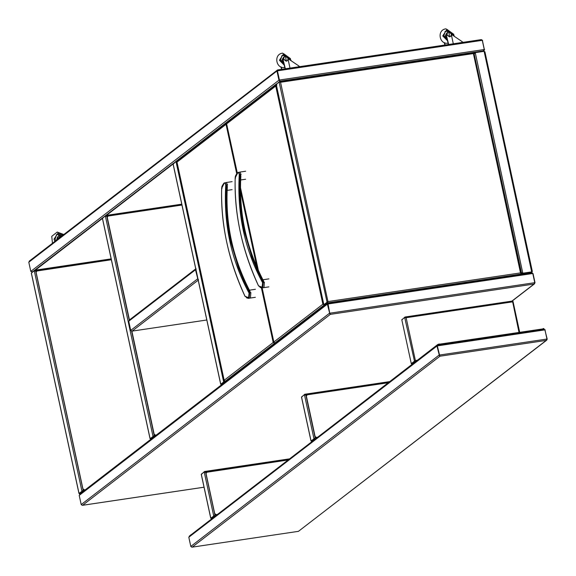 <?xml version="1.0" encoding="UTF-8"?>
<svg xmlns="http://www.w3.org/2000/svg" width="576" height="576" viewBox="0 0 576 576"><rect width="100%" height="100%" fill="white"/><g stroke="black" fill="none" stroke-linecap="round" stroke-linejoin="round"><path stroke-width="0.86" d="M474.055 54.238L475.243 52.646L484.121 51.329L484.913 52.063L483.919 51.041L475.042 52.366L473.724 53.237M475.178 52.69L474.401 53.633L474.768 52.87M531.274 272.866L532.123 272.203L531.691 272.002L522.814 273.319L531.763 272.34L532.318 271.339L531.799 271.872L522.929 273.19L521.266 272.592M532.318 271.339L484.927 51.84L532.318 271.339L531.691 271.951L522.821 273.276L475.243 52.646M531.691 272.002L531.994 271.39L531.691 272.002M484.121 51.329L531.691 271.951M521.258 272.642L522.655 273.838M521.266 273.125L522.814 273.319M522.331 273.089L521.489 272.909L474.091 53.712M522.821 273.276L521.813 272.858L522.821 273.276M473.854 53.849L474.034 54.209M520.87 271.793L473.99 54.979M521.194 271.742L521.078 273.139M473.717 54.086L474.314 54.929M511.913 301.097L534.06 284.033L535.018 282.722L533.03 273.535L531.742 272.794L327.953 303.127L329.731 313.272L327.852 304.006L532.786 273.499L534.773 282.686L534.06 284.033L534.542 283.81L512.143 301.061M79.697 494.287L327.557 303.293L327.989 303.494L327.694 304.106L329.681 313.294L327.37 304.15L79.214 495.382L80.179 494.064M82.224 505.303L81.202 504.569L79.214 495.382M327.989 303.494L327.37 304.15L327.917 303.163M81.202 504.569L329.357 313.337L330.35 314.359L330.098 313.783M329.681 313.294L330.278 314.021M534.06 284.033L330.35 314.359L329.839 313.193L534.773 282.686M327.845 303.804L327.953 303.127M327.751 304.085L328.039 303.48L327.751 304.085M327.967 303.149L531.598 272.83L532.786 273.499M81.324 493.531L80.597 493.416L327.571 303.098L530.338 272.693L531.137 273.146M473.191 53.114L474.574 52.582M279.518 81.576L483.149 51.178M35.093 270.324L102.42 218.434M106.164 215.554L173.074 163.994M177.026 160.949L276.206 84.283L323.892 304.826L276.3 84.715M34.668 270.252L102.73 217.807M105.746 215.482L173.376 163.368M176.4 161.042L276.502 83.902M29.758 260.899L28.8 262.21L30.787 271.397L278.942 80.172L279.922 81.194L278.942 80.172L276.962 70.978L279.274 80.122M482.292 40.414L484.279 49.601M280.246 81.223L279.324 80.107L279.9 80.842L279.324 80.107L277.438 70.834L279.425 80.021L484.358 49.514L483.07 51.034L484.121 50.645L483.523 51.106M482.616 40.363L481.219 39.658L482.371 40.327L484.358 49.514M482.371 40.327L277.438 70.834L277.517 69.984L481.356 39.614L277.502 69.962L276.962 70.978L28.8 262.21M277.43 70.603L277.502 69.962M277.337 70.92L277.589 70.315L277.337 70.92M277.502 69.984L29.275 261.13M484.603 49.55L483.631 50.868L279.972 81.18L279.691 80.59M483.286 51.134L483.559 50.537M32.148 271.764L30.787 271.397M32.191 272.095L280.195 81.238M83.412 489.715L82.274 491.213L79.042 493.502L81.95 491.263L34.272 270.72L34.848 270.842M31.45 273.377L31.356 272.966L34.272 270.72L36.202 271.361M82.274 491.213L83.045 490.241M31.716 272.873L34.553 270.288L34.87 270.59M34.56 270.677L35.633 271.037L34.69 270.252L111.161 258.869L34.841 270.245M80.489 493.675L79.488 493.826L82.397 491.587L83.038 490.313L82.325 491.249L83.117 491.479M79.668 492.89L79.416 493.488L82.325 491.249M79.56 492.977L78.962 493.438L31.342 273.182M35.604 271.087L34.272 270.72M85.111 489.938L83.146 490.234L83.462 489.751M83.426 489.73L83.038 490.313M36.238 271.318L35.734 270.958L111.341 259.704M36.497 271.058L111.355 259.747M85.291 489.802L84.276 489.953L82.951 488.988L36.072 272.182L36.914 270.9M82.951 488.988L36.072 272.182M85.399 489.715L84.276 489.953M83.059 488.909L84.384 489.866M37.022 270.814L36.18 272.095M520.906 273.312L520.985 273.881M276.206 84.283L279.115 82.044L280.548 82.282L279.396 81.612L276.559 84.19M327.168 302.573L324.331 305.15L327.247 302.904L327.96 301.565L324.396 304.258M473.162 52.841L473.105 53.618L473.702 53.158L521.309 273.629L520.517 272.894L521.028 274.061L327.247 302.904L327.96 301.565L323.892 304.826M520.891 273.665L521.028 274.061M279.115 82.044L327.125 302.537M473.17 52.747L279.533 81.576L279.706 81.914M473.256 53.1L472.997 53.705L473.342 53.338M473.105 53.618L280.548 82.282L327.96 301.565L520.517 272.894L473.299 53.136M520.985 273.679L520.409 272.981M324.36 305.143L325.051 305.042M324.554 304.207L324.259 304.812M154.49 434.945L153.353 436.442L150.12 438.732L153.029 436.493L105.343 215.95L105.926 216.072M102.528 218.606L102.434 218.189L105.343 215.95L107.28 216.59M153.353 436.442L154.123 435.47M102.787 218.095L105.624 215.518L105.948 215.82M105.631 215.906L106.711 216.266L105.768 215.482L181.757 204.17M151.25 438.97L150.566 439.056L153.475 436.817L154.116 435.542L153.403 436.478L154.195 436.709M150.746 438.12L150.487 438.718L153.403 436.478M151.279 438.948L150.487 438.718M150.638 438.199L150.041 438.667L102.42 218.412M106.675 216.31L105.343 215.95M156.182 435.168L154.224 435.463L154.541 434.981M154.505 434.952L154.116 435.542M107.309 216.547L106.812 216.187L181.937 205.006M224.719 381.067L220.766 384.293L223.682 382.046L175.997 161.503L176.573 161.626M173.174 164.16L175.997 161.503L177.437 161.791M224.006 382.003L224.827 380.988M173.441 163.656L176.278 161.078L176.594 161.374M176.285 161.46L177.358 161.827M221.933 384.509L221.213 384.61L224.122 382.37L224.878 381.017M221.393 383.681L221.141 384.278L224.05 382.032L224.842 382.262M221.904 384.53L221.141 384.278M221.285 383.76L220.687 384.228L173.066 163.966M177.329 161.87L175.997 161.503M224.05 382.032L224.77 381.103M177.466 161.741L176.278 161.078L177.732 160.841M131.868 331.15L154.13 434.138L155.354 435.175L156.37 435.024M155.455 435.096L156.478 434.945M181.951 205.049L108.101 216.043L107.15 217.411L129.341 320.026M131.738 331.128L154.13 434.138M107.258 217.325L129.442 319.946M107.15 217.411L107.993 216.13M108.101 216.043L107.575 216.288M155.354 435.175L154.03 434.218M196.114 269.107L195.818 269.712L197.806 278.906L195.494 269.762L128.736 321.206L129.708 319.889M131.753 331.128L130.723 330.394L128.736 321.206M195.818 269.712L196.042 268.776M197.935 278.978L195.977 269.618M130.723 330.394L197.482 278.95L198.475 279.972L132.12 331.106L206.798 319.99M197.806 278.906L198.403 279.634M195.869 269.698L196.164 269.093M195.746 268.862L129.218 320.119M262.145 287.885L273.845 342L274.838 343.015L275.998 342.842M324.317 304.452L322.884 304.207L324.281 304.92L323.215 304.164M323.712 304.358L322.884 304.207L273.845 342L273.967 342.439M226.994 123.026L226.044 124.337L227.232 122.846M237.247 173.038L226.598 123.775L237.305 172.987M276.278 84.91L226.872 122.976M276.674 84.744L275.717 86.054L276.876 85.032M276.746 85.082L276.048 86.004M177.516 161.597L176.998 162.122L224.165 380.282L225.158 381.298L226.318 381.125M274.637 342.734L273.204 342.49L274.601 343.202L275.76 343.03M273.535 342.446L274.601 343.202L225.158 381.298M274.032 342.641L273.204 342.49L224.165 380.282L224.287 380.722M224.15 380.498L176.918 162.058L177.559 161.129M226.742 123.113L177.192 161.258M227.066 123.365L226.368 124.286M211.277 518.594L214.178 516.355L215.208 514.498M211.442 517.658L211.19 518.256L214.099 516.017L214.898 516.247M215.194 514.483L214.056 515.981L210.823 518.27L213.732 516.031L204.206 471.96L204.782 472.082M201.384 474.617L201.29 474.206L204.206 471.96L206.143 472.608M214.056 515.981L214.826 515.009M201.65 474.113L204.487 471.535L204.804 471.83M204.494 471.917L205.567 472.284L204.624 471.492L289.332 458.885M211.342 517.745L210.737 518.206L201.276 474.422M205.538 472.327L204.206 471.96M211.982 518.486L211.19 518.256M206.172 472.558L205.675 472.198L287.95 459.95M214.099 516.017L214.819 515.081M216.886 514.706L214.927 515.002L215.244 514.519M206.431 472.298L287.87 460.015M217.073 514.562L216.058 514.721L214.733 513.756L206.006 473.422L206.849 472.14M214.733 513.756L206.006 473.422M217.181 514.483L216.058 514.721M214.834 513.677L216.158 514.634M206.957 472.061L206.114 473.342M405.173 317.34L406.022 317.786L404.698 317.47L401.789 319.709L411.314 363.773L401.789 319.709M414.598 361.519L411.761 364.097L414.67 361.858L415.382 360.511L411.826 363.204M415.39 361.75L414.67 361.858L415.382 360.511L411.314 363.773M512.474 301.111L512.46 301.514M405.238 317.563L406.123 317.707L404.978 317.038L402.142 319.615M518.954 332.122L512.489 301.032L405.115 316.994L404.986 317.426M512.561 301.37L512.309 301.968L512.654 301.601M519.631 332.021L513.014 301.421L512.417 301.882L512.611 301.399M404.698 317.47L414.547 361.483M411.977 363.154L411.682 363.758M312.228 441.238L311.508 441.346L314.424 439.106L315.454 437.249M311.695 440.41L311.436 441.007L314.352 438.768L315.144 438.998M315.439 437.234L314.302 438.732L311.069 441.022L313.978 438.782L304.452 394.711L305.028 394.834M301.63 397.368L301.536 396.958L304.452 394.711L306.389 395.359M314.302 438.732L315.072 437.76M301.896 396.864L304.733 394.286L305.05 394.582M304.74 394.675L305.813 395.035L304.87 394.243L389.578 381.636M311.587 440.496L310.99 440.957L301.522 397.174M305.784 395.078L304.452 394.711M312.199 441.259L311.436 441.007M306.418 395.309L305.921 394.949L388.195 382.702M314.352 438.768L315.065 437.832M317.131 437.458L315.173 437.753L315.49 437.27M388.116 382.766L307.202 394.812L306.36 396.094L315.079 436.428L316.303 437.472L317.318 437.321M316.404 437.386L317.426 437.234M306.36 396.094L315.079 436.428M306.252 396.173L307.094 394.891M307.202 394.812L306.684 395.05M316.303 437.472L314.978 436.507M544.889 329.947L547.2 339.084L546.725 340.164L298.483 531.31L546.242 340.394L546.955 339.048L544.968 329.861L437.458 345.866L437.551 344.988L437.443 345.658M546.955 339.048L439.445 355.054L437.35 345.946L437.638 345.341L437.35 345.946L439.697 355.644M437.544 345.024L437.299 345.96L439.286 355.147L436.975 346.01L188.813 537.235L189.785 535.918M191.822 547.157L190.8 546.422L188.813 537.235M437.587 345.355L436.975 346.01L437.162 345.146L189.295 536.148M190.8 546.422L438.962 355.198L439.949 356.213L192.197 547.135L298.498 531.331L192.06 547.171M439.286 355.147L439.877 355.882M545.213 329.897L543.809 329.198M544.968 329.861L543.924 329.155L437.551 344.988M543.744 329.177L543.305 328.846L437.882 344.412L190.98 535.068M543.305 328.846L439.394 344.311M543.233 328.507L543.96 328.622M437.882 344.412L439.322 343.98M191.635 534.845L190.908 534.73L190.922 535.154M284.234 65.074L279.418 60.242L283.694 53.719L290.441 58.601L290.57 59.99M281.599 56.023L283.046 55.519L286.373 56.326M283.932 63.85L280.498 60.084L282.017 55.649L283.932 54.835L289.354 58.766L289.447 59.35M283.529 62.266L281.873 60.43L282.989 57.974M285.379 56.261L288.23 58.327L287.431 60.653L286.423 61.078L283.572 59.018L284.371 56.686L285.379 56.261L286.423 61.078M287.338 60.718L286.243 61.214L283.399 59.155L284.285 56.758M287.935 58.586L298.706 65.866L298.865 66.73M289.987 68.105L288.158 59.63M284.71 56.477L283.702 57.038L282.845 59.537L283.63 57.118M283.003 59.386L285.458 69.142M285.257 69.509L282.845 59.537M281.837 69.322L281.268 67.039M280.944 66.902L281.563 69.358M63.59 234.684L58.291 232.646L54.014 239.17L54.943 241.344M55.8 240.689L55.094 239.011L56.621 234.576L58.536 233.762L62.741 235.339M61.848 236.023L57.65 234.446L56.196 234.95M57.485 236.981L56.657 239.89M54.418 240.401L54.907 241.373M59.422 237.895L59.702 237.11L60.538 237.038M56.513 240.134L58.478 235.778M57.946 239.033L57.773 238.219L57.175 239.141L58.601 235.692L59.515 235.354L61.69 236.146M59.89 237.074L60.372 237.161M59.638 237.24L60.142 237.341M57.773 238.219L56.801 239.911M447.552 40.759L442.735 35.928L447.012 29.405L453.751 34.294L453.888 35.676M444.917 31.709L446.364 31.212L449.69 32.018M447.242 39.535L443.815 35.77L445.334 31.334L447.25 30.528L452.671 34.452L452.765 35.035M446.846 37.951L445.19 36.115L446.306 33.66M448.697 31.946L451.548 34.013L450.749 36.346L449.741 36.77L446.89 34.704L447.689 32.378L448.697 31.946L449.741 36.77M450.655 36.41L449.561 36.907L446.717 34.841L447.602 32.443M451.253 34.272L462.024 41.551L462.182 42.415M453.305 43.79L451.476 35.323M448.027 32.162L447.019 32.724L446.162 35.23L446.947 32.803M446.321 35.078L448.776 44.827M448.574 45.194L446.162 35.23M445.154 45.007L444.586 42.725M444.262 42.595L444.881 45.05M260.028 287.374L261.821 287.935L258.509 285.883C242.143 250.675 234.36 214.682 235.166 177.919L235.39 176.537C234.943 176.486 237.917 171.713 237.6 172.728L239.868 172.087L241.106 174.528L239.99 174.694L238.586 172.274L237.838 172.627L235.195 177.876C234.086 213.437 241.87 249.43 258.538 285.854L262.08 287.237L262.606 282.722C244.829 249.97 237.046 213.977 239.256 174.744C239.054 172.886 238.435 172.346 237.406 173.11L237.838 172.627L237.406 173.11M240.826 176.299C238.421 211.903 245.959 246.758 263.434 280.85L263.599 281.081C246.283 247.997 238.702 212.983 240.869 176.033L240.538 174.895L241.106 174.528M263.434 280.85L263.693 282.002L264.384 282.175L263.974 287.366L263.102 287.741L268.884 286.877M240.538 174.895C238.14 212.609 245.858 248.306 263.693 282.002M263.102 287.741L261.821 287.935L262.685 287.561L263.268 282.341L262.606 282.722M235.577 178.099L235.195 177.876M264.384 282.175L263.268 282.341L257.198 270.029L251.978 257.371L244.231 231.192C240.3 214.142 238.68 194.263 239.99 174.694L239.256 174.744M246.506 297.792L248.299 298.354L244.987 296.302C228.622 261.094 220.846 225.101 221.645 188.338L221.868 186.955C221.429 186.905 224.395 182.131 224.078 183.146L226.346 182.506L227.592 184.946L226.469 185.112L225.065 182.693L224.316 183.046L221.674 188.294C220.572 223.855 228.355 259.848 245.016 296.273L248.558 297.655L249.084 293.141C231.307 260.388 223.524 224.395 225.734 185.162C225.533 183.305 224.921 182.765 223.884 183.528L224.316 183.046L223.884 183.528M227.304 186.718C224.899 222.322 232.438 257.177 249.912 291.269L250.085 291.499C232.762 258.415 225.187 223.402 227.347 186.451L227.016 185.314L227.592 184.946M249.912 291.269L250.178 292.421L250.862 292.594L250.452 297.785L249.581 298.159L255.362 297.295M227.016 185.314C224.626 223.027 232.344 258.725 250.178 292.421M249.581 298.159L248.299 298.354L249.163 297.979L249.746 292.759L249.084 293.141M222.055 188.518L221.674 188.294M250.862 292.594L249.746 292.759L243.677 280.447L238.464 267.79L230.71 241.61C226.778 224.561 225.158 204.682 226.469 185.112L225.734 185.162M474.516 53.158L475.114 52.704M531.763 272.34L531.137 272.815M330.35 314.359L82.591 505.274L204.034 487.195M79.042 493.502L31.356 272.966M83.102 490.198L35.705 271.001M521.309 273.629L473.623 53.086M473.177 52.769L279.396 81.612M150.12 438.732L102.434 218.189M105.919 215.474L181.764 204.185M154.174 435.427L131.623 331.114M129.24 320.105L106.783 216.23M220.766 384.293L173.088 163.75M176.566 161.035L177.703 160.862M274.838 343.015L324.281 304.92M240.48 187.661L258.386 270.482M322.884 304.207L275.717 86.054L226.678 123.84M236.707 173.678L226.044 124.337L176.998 162.122M273.204 342.49L261.418 287.957M256.939 267.242L240.494 191.189M210.823 518.27L201.29 474.206M204.775 471.492L289.303 458.906M214.877 514.966L205.639 472.248M519.566 332.028L512.971 301.514M512.489 301.032L404.978 317.038M512.417 301.882L406.123 317.707L415.382 360.511L417.377 360.209M311.069 441.022L301.536 396.958M305.021 394.243L389.549 381.658M315.122 437.717L305.885 394.999M546.242 340.394L439.949 356.213M543.78 329.191L437.566 345.002M61.322 236.426L59.839 235.98L58.63 238.507M262.08 287.237L262.685 287.561M248.558 297.655L249.163 297.979M82.454 505.318L204.041 487.217M80.46 493.704L79.495 493.841M324.346 305.165L325.022 305.064M131.983 331.142L206.806 320.004M240.48 187.963L258.257 270.202M262.08 287.892L273.83 342.216M211.954 518.508L211.277 518.609M284.947 67.457C275.882 69.271 273.334 54.137 282.629 53.136L290.995 60.242M299.326 66.715L299.218 66.197M63.799 234.518L57.233 232.063L51.746 236.326L52.466 243.259M58.464 238.63L59.774 235.872L61.402 236.369M448.265 43.142C439.2 44.957 436.651 29.822 445.946 28.829L454.313 35.935M462.643 42.401L462.535 41.882M239.868 172.087L245.65 171.223M240.66 179.971L245.606 179.237M268.92 278.87L262.915 279.763M226.346 182.506L232.128 181.642M227.138 190.39L232.092 189.655M255.398 289.289L249.394 290.182"/></g></svg>
